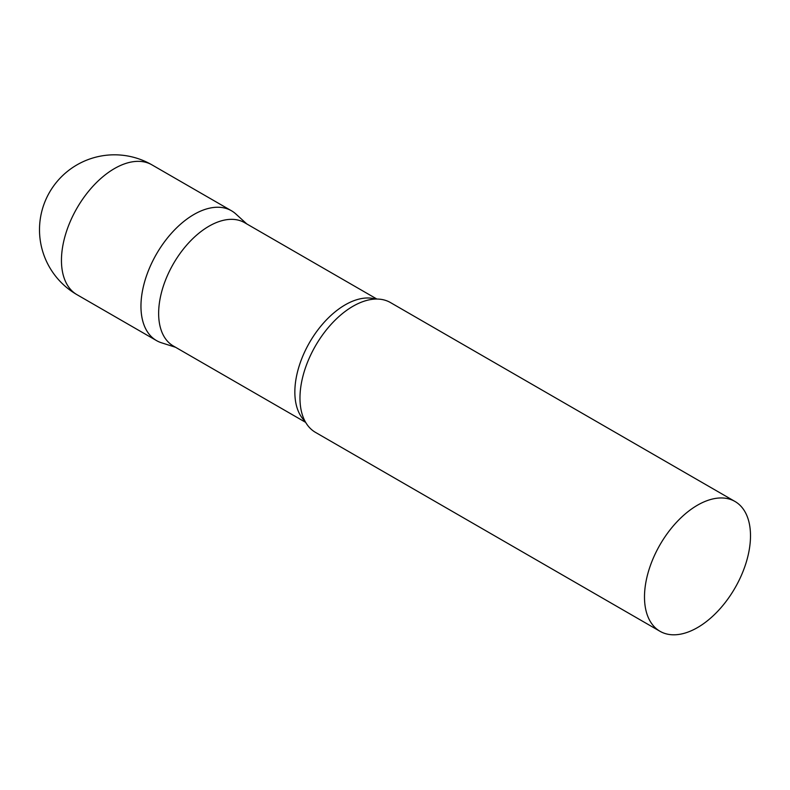<?xml version="1.0" encoding="UTF-8"?>
<svg xmlns="http://www.w3.org/2000/svg" width="790" height="790" viewBox="0 0 790 790"><rect width="100%" height="100%" fill="white"/><g stroke="black" fill="none" stroke-linecap="round" stroke-linejoin="round"><path stroke-width="1.19" d="M76.976 294.68L156.489 340.579A74.961 43.282 -60 0 1 144.995 280.519A74.961 43.282 -60 0 1 193.965 214.465A74.961 43.282 -60 0 1 231.44 210.752L151.937 164.853A74.961 74.961 0 0 0 39.5 229.762A74.961 74.961 0 0 0 76.976 294.68A74.961 43.282 -60 0 1 61.452 260.364A74.961 43.282 -60 0 1 114.461 168.566A74.961 43.282 -60 0 1 151.937 164.853M376.879 299.045L244.594 222.671A71.209 41.11 120 0 0 189.728 241.75A71.209 41.11 120 0 0 158.642 313.413A71.209 41.11 120 0 0 173.385 346.02L305.671 422.383M246.826 223.965L235.825 213.952A74.961 43.282 120 0 0 176.782 227.688A74.961 43.282 120 0 0 140.956 306.273A74.961 43.282 120 0 0 161.446 342.771L175.617 347.304M734.976 501.462L390.457 302.56A74.961 43.282 120 0 0 363.923 301.267A74.961 43.282 120 0 0 299.973 398.071A74.961 43.282 120 0 0 301.118 410.059A74.961 43.282 120 0 0 315.496 432.387L660.015 631.299A74.961 43.282 120 0 0 717.784 611.213A74.961 43.282 120 0 0 750.5 535.778A74.961 43.282 120 0 0 734.976 501.462A74.961 43.282 120 0 0 677.218 521.548A74.961 43.282 120 0 0 644.492 596.983A74.961 43.282 120 0 0 660.015 631.299M375.536 299.064A71.209 41.11 120 0 0 322.755 323.9A71.209 41.11 120 0 0 294.848 392.057A71.209 41.11 120 0 0 305.019 421.218"/></g></svg>
